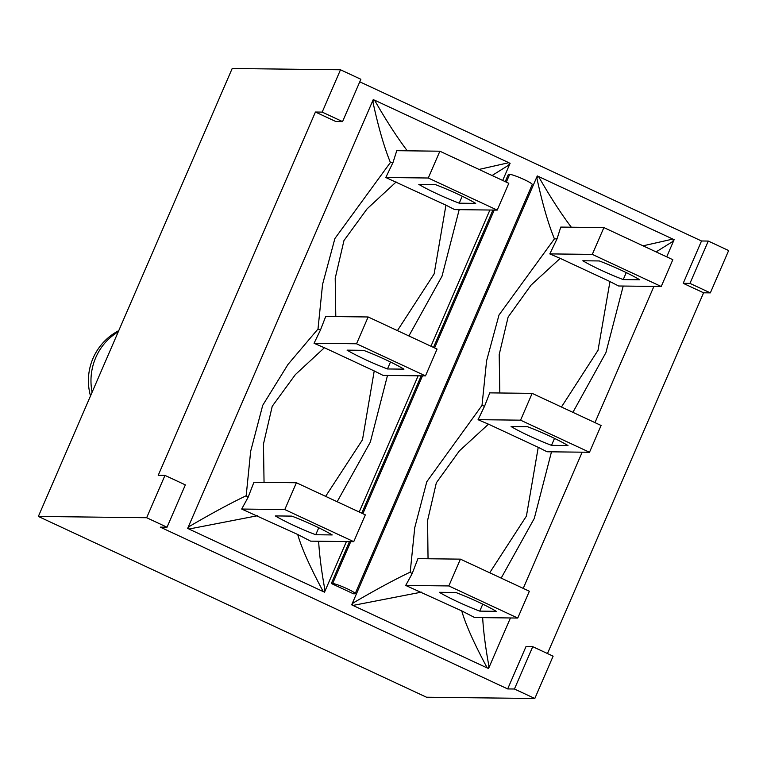 <?xml version="1.0" encoding="UTF-8"?>
<svg xmlns="http://www.w3.org/2000/svg" width="767" height="767" viewBox="0 0 767 767"><rect width="100%" height="100%" fill="white"/><g stroke="black" fill="none" stroke-linecap="round" stroke-linejoin="round"><path stroke-width="1.15" d="M499.825 392.982L499.192 354.575L508.128 317.03L531.061 285.103L560.188 258.364L609.966 281.547L598.011 350.318L561.444 406.999M609.938 281.566L618.681 286.014M572.901 412.339L605.92 352.609L623.207 286.053M656.101 251.902L672.745 241.5L673.56 239.601L672.86 239.083L643.034 245.823M571.31 227.205C561.041 213.648 550.131 196.755 538.559 176.535L672.86 239.083M405.705 585.432L448.82 585.94L460.421 559.143L417.938 558.635L412.109 573.745L405.705 585.432L461.734 610.877C465.627 624.511 474.131 643.551 487.256 667.98L488.1 668.172L488.934 666.274C485.549 647.799 483.459 631.586 482.654 617.636M461.734 610.877L474.639 617.54L517.754 618.049L448.82 585.94M501.167 578.117L534.302 518.396L551.483 451.83M428.044 558.76L427.574 520.515L436.346 482.788L459.347 450.919L488.474 424.161L538.233 447.324L526.421 516.095L489.701 572.776M538.213 447.305L546.967 451.725M666.705 256.84L674.135 239.678A50.248 5.388 23.4 0 1 673.637 239.438L672.745 241.5M653.906 286.417L594.971 422.617M582.172 452.185L523.228 588.394M510.438 617.962L488.531 668.575L488.1 668.172M488.934 666.274L488.042 668.335A50.248 5.388 -156.6 0 0 488.531 668.575M352.264 604.914L352.954 605.431L421.476 592.134M412.109 573.745L410.201 572.144C393.941 579.91 374.91 590.207 353.098 603.015L352.206 605.067L351.679 604.837A50.248 5.388 -156.6 0 0 352.206 605.067M487.256 667.98L352.954 605.431M603.897 227.588L560.773 227.08L557.053 238.805L549.814 253.896L592.297 254.395L603.897 227.588L672.832 259.697L661.231 286.503L592.297 254.395M351.679 604.837L537.284 175.94A50.248 5.388 23.4 0 0 537.801 176.17L536.91 178.232C542.327 203.332 548.156 223.542 554.416 238.873L557.053 238.805M538.559 176.535L537.725 176.333M549.853 253.944L560.207 258.393M489.739 392.944L484.533 406.28L482.012 405.407L426.797 481.724L414.746 527.677L410.201 572.144M554.416 238.873L499.001 315.007L486.585 360.797L482.012 405.407M484.523 406.27L478.081 419.664L520.563 420.172L532.154 393.366L601.098 425.474L589.497 452.271L520.563 420.172M478.1 419.722L488.464 424.17M489.682 392.867L532.154 393.366M547.015 451.773L589.497 452.271M618.748 285.995L661.231 286.503M460.421 559.143L529.355 591.242L517.754 618.049M639.736 279.773L623.235 279.581A38.657 4.142 23.4 0 1 582.824 260.761L599.324 260.953A38.657 4.142 23.4 0 1 639.736 279.773M626.246 272.611L623.235 279.581M567.992 445.55L551.492 445.349A38.657 4.142 23.4 0 1 511.081 426.529L527.581 426.73A38.657 4.142 23.4 0 1 567.992 445.55M554.512 438.388L551.492 445.349M496.259 611.318L479.758 611.126A38.657 4.142 23.4 0 1 439.347 592.306L455.847 592.498A38.657 4.142 23.4 0 1 496.259 611.318M482.769 604.166L479.758 611.126M385.791 177.503L428.274 178.011L439.875 151.204L396.76 150.687L393.03 162.422L385.791 177.503L445.943 205.153L434.132 273.924L397.421 330.615M445.924 205.153L454.668 209.583M408.888 335.956L442.013 276.216L459.193 209.659M335.793 316.589L335.208 278.258L343.971 240.541L367.105 208.835L396.127 181.98M492.078 175.509L508.732 165.106L509.537 163.208L508.837 162.69L479.02 169.43M407.287 150.811C397.028 137.255 386.108 120.361 374.536 100.141L508.837 162.69M241.682 509.048L284.797 509.556L296.398 482.75L253.925 482.251L248.086 497.352L241.682 509.048L297.721 534.494C301.604 548.127 310.117 567.158 323.233 591.587L324.077 591.788L324.911 589.89C321.526 571.405 319.436 555.193 318.631 541.243M297.721 534.494L310.616 541.147L353.74 541.665L284.797 509.556M337.154 501.733L370.336 442.089L387.498 375.437M264.049 482.366L263.464 444.045L272.227 406.289L295.381 374.584L324.412 347.729L374.219 370.94L362.475 439.807L325.62 496.354M374.219 370.921L382.982 375.341M502.682 180.456L510.113 163.285A50.248 5.388 23.4 0 1 509.614 163.045L508.732 165.106M489.892 210.024L430.949 346.224M418.149 375.801L359.215 512.001M346.416 541.579L324.518 592.182L324.01 591.942A50.248 5.388 -156.6 0 0 324.518 592.182M324.911 589.89L324.077 591.788M188.241 528.521L188.941 529.038L257.453 515.74M248.096 497.352L246.178 495.75C229.918 503.526 210.887 513.813 189.075 526.622L188.183 528.684A50.248 5.388 -156.6 0 1 187.656 528.444L373.261 99.547A50.248 5.388 23.4 0 0 373.788 99.787L372.896 101.848C378.304 126.939 384.142 147.149 390.403 162.479L393.03 162.422M323.233 591.587L188.941 529.038M374.536 100.141L373.702 99.95M325.697 316.522L320.51 329.887L314.058 343.28L324.422 347.758M390.403 162.479L334.901 238.518L322.562 284.413L317.998 329.014L320.51 329.887M317.989 329.014L287.989 364.43L262.736 405.283L250.675 451.217L246.178 495.75M187.656 528.444L188.183 528.684M382.992 375.389L425.474 375.888L356.54 343.779L368.141 316.972L437.075 349.081L425.474 375.888M314.058 343.28L356.54 343.779M403.969 369.157L387.469 368.965A38.657 4.142 23.4 0 1 347.058 350.145L363.568 350.337A38.657 4.142 23.4 0 1 403.969 369.157M325.659 316.474L368.141 316.972M390.489 361.995L387.469 368.965M454.735 209.612L497.208 210.11L428.274 178.011M475.713 203.38L459.212 203.188A38.657 4.142 23.4 0 1 418.801 184.368L435.301 184.559A38.657 4.142 23.4 0 1 475.713 203.38M462.223 196.227L459.212 203.188M439.875 151.204L508.809 183.303L497.208 210.11M332.236 534.935L315.736 534.743A38.657 4.142 23.4 0 1 275.324 515.913L291.824 516.114A38.657 4.142 23.4 0 1 332.236 534.935M318.746 527.773L315.736 534.743M296.398 482.75L365.341 514.858L353.74 541.665M532.749 646.686L514.436 689.006L534.81 698.497L553.122 656.168L532.749 646.686L525.989 646.6L507.677 688.929L160.274 527.13L167.033 527.217L185.346 484.888L164.972 475.396L146.66 517.725L167.033 527.217M340.5 69.778L322.188 112.107L342.561 121.598L360.873 79.269L340.5 69.778L232.19 68.503L38.35 516.45L426.5 697.222L534.81 698.497M359.771 81.82L701.517 240.982L708.277 241.068L689.955 283.387L710.338 292.879L728.65 250.55L708.277 241.068M710.338 292.879L703.579 292.802L547.475 653.542M164.972 475.396L158.223 475.319L315.429 112.03L322.188 112.107M146.66 517.725L38.35 516.45M514.436 689.006L507.677 688.929M701.517 240.982L683.205 283.311L703.579 292.802M315.429 112.03L335.802 121.512L342.561 121.598M331.334 583.495L332.638 583.505A12.56 1.352 23.4 0 1 345.639 588.049A12.56 1.352 23.4 0 1 355.198 593.639A12.56 1.352 23.4 0 1 354.709 593.792L353.405 593.773L331.334 583.495L349.455 541.607M361.756 513.19L421.198 375.84M433.499 347.413L492.932 210.062M505.232 181.635L508.387 174.349L509.691 174.358L506.316 182.143M689.955 283.387L683.205 283.311M355.198 593.639L532.25 184.492A12.56 1.352 -156.6 0 0 522.701 178.903A12.56 1.352 -156.6 0 0 509.691 174.358M494.236 210.081L434.582 347.921M422.492 375.849L362.849 513.698M350.759 541.627L332.638 583.505M118.262 331.795A56.413 54.332 90.7 0 0 92.107 392.215M118.76 330.635A56.432 56.432 0 0 0 90.506 395.925"/></g></svg>
